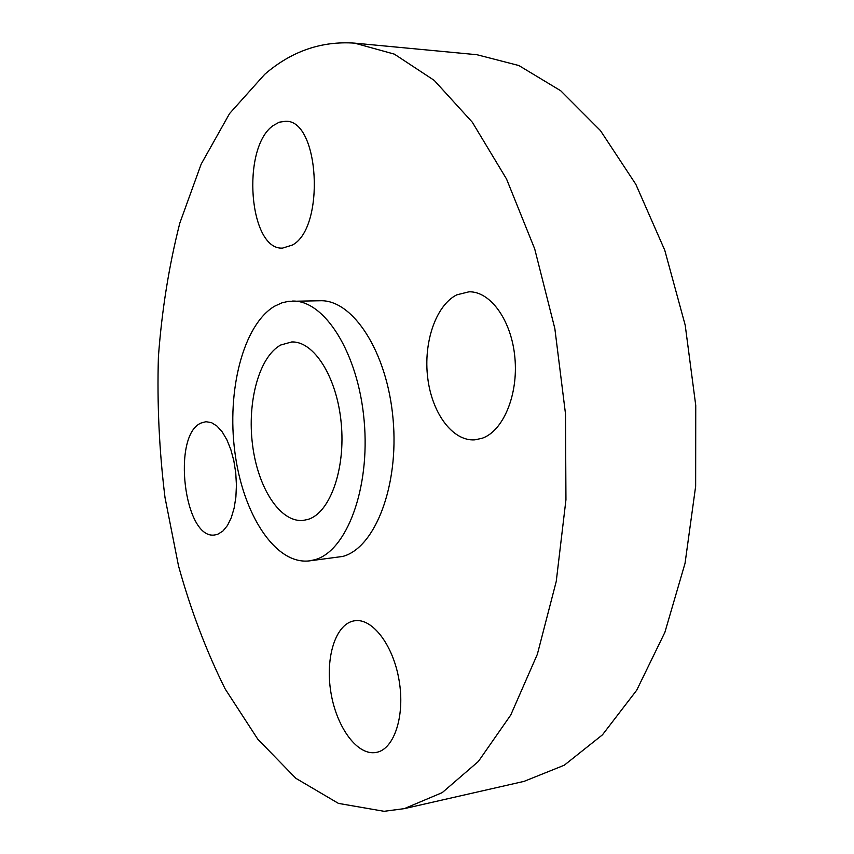 <?xml version="1.0" encoding="UTF-8"?>
<svg xmlns="http://www.w3.org/2000/svg" width="854" height="854" viewBox="0 0 854 854"><rect width="100%" height="100%" fill="white"/><g stroke="black" fill="none" stroke-linecap="round" stroke-linejoin="round"><path stroke-width="1.28" d="M353.225 621.029C335.27 625.053 325.31 657.858 330.786 691.719C336.017 725.612 355.958 754.456 374.543 752.662L376.422 752.385C394.228 749.246 405.212 715.737 399.085 680.339C393.203 644.898 372.184 617.794 354.634 620.773L353.225 621.029M201.032 423.05C171.558 435.22 184.197 540.219 214.802 534.956L217.738 534.273L222.873 531.092L227.463 525.498L231.274 517.727L234.135 508.109L235.885 497.06L236.43 485.125L235.747 472.86L233.857 460.861L230.868 449.695L226.929 439.895L222.232 431.91L217.001 426.082L211.482 422.634L205.942 421.695L201.032 423.05M273.024 125.677C241.084 148.03 248.962 250.286 282.535 248.108L292.346 245.066C325.417 227.997 319.513 119.379 285.556 121.289L279.173 122.207L273.024 125.677M456.773 294.843C435.796 305.369 423.285 342.571 427.715 377.831C431.932 413.144 452.599 441.475 474.877 439.842L482.211 438.251C503.155 431.035 518.399 394.943 514.898 357.719C511.621 320.463 490.495 291.235 469.027 291.801L456.773 294.843M404.252 808.653L524.068 781.367L564.248 765.227L602.454 734.835L636.7 690.224L664.882 632.334L685.047 563.288L695.647 486.278L695.743 405.394L685.207 325.193L664.754 250.201L635.835 184.325L600.415 130.566L560.704 90.748L518.89 65.544L476.959 54.72L354.634 43.138C321.403 40.843 291.427 51.24 264.708 74.33L229.598 113.518L201.192 164.075L179.81 223.118C168.985 265.743 161.854 310.301 158.406 356.78C157.019 403.75 159.218 450.656 165.003 497.508L178.507 565.882C190.73 610.012 206.284 651.047 225.178 688.975L257.78 739.18L295.858 778.314L338.44 803.39L384.044 811.3L404.252 808.653L442.233 792.619L478.379 761.448L510.756 715.011L537.358 654.271L556.253 581.371L565.946 499.761L565.497 413.838L554.844 328.576L534.7 248.888L506.55 179.041L472.326 122.239L434.227 80.383L394.356 54.133L354.634 43.138M280.731 345.016C259.104 356.791 247.041 401.754 252.528 444.71C257.78 487.709 280.048 522.723 303.181 520.438L308.465 519.275C330.199 512.347 345.742 468.782 341.184 422.826C336.86 376.817 313.749 340.821 291.62 341.984L280.731 345.016M309.105 560.918L342.774 556.434C374.917 547.926 399.256 486.011 393.053 418.887C387.182 351.72 352.766 299.412 320.218 300.747L288.342 301.355L281.948 302.828L274.55 306.223C243.176 324.958 226.673 390.566 234.882 452.14C242.771 513.788 274.956 564.654 309.105 560.918L314.902 559.712C346.51 551.225 370.38 488.637 364.146 420.691C358.242 352.691 324.264 299.733 292.26 301.078"/></g></svg>
